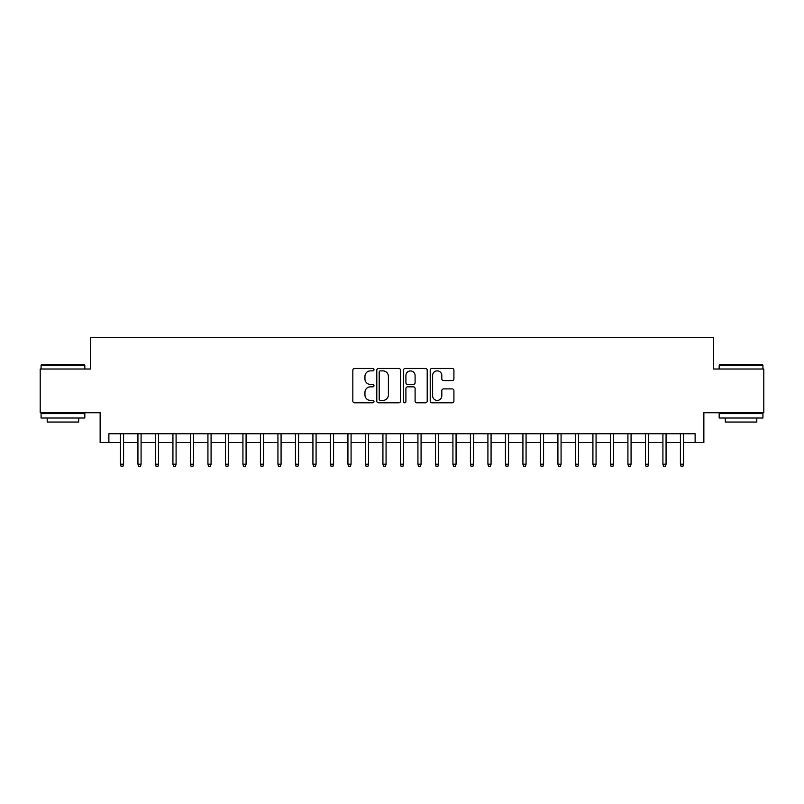 <?xml version="1.0" encoding="UTF-8"?>
<svg xmlns="http://www.w3.org/2000/svg" width="804" height="804" viewBox="0 0 804 804"><rect width="100%" height="100%" fill="white"/><g stroke="black" fill="none" stroke-linecap="round" stroke-linejoin="round"><path stroke-width="1.21" d="M374.001 369.659A1.206 1.206 0 0 0 372.795 368.463L354.554 368.463A1.719 1.719 0 0 0 352.835 370.182L352.835 401.095A1.719 1.719 0 0 0 354.554 402.814L372.795 402.814A1.206 1.206 0 0 0 374.001 401.608A1.206 1.206 0 0 0 372.795 400.412L370.433 400.412A5.497 5.497 0 0 1 364.946 394.915L364.946 392.342A5.497 5.497 0 0 1 370.433 386.845L372.795 386.845A1.206 1.206 0 0 0 374.001 385.639A1.206 1.206 0 0 0 372.795 384.433L370.433 384.433A5.497 5.497 0 0 1 364.946 378.935L364.946 376.362A5.497 5.497 0 0 1 370.433 370.865L372.795 370.865A1.206 1.206 0 0 0 374.001 369.659M452.2 380.573A1.719 1.719 0 0 0 453.918 378.855L453.918 370.182A1.719 1.719 0 0 0 452.2 368.463L431.929 368.463A1.719 1.719 0 0 0 430.21 370.182L430.21 401.095A1.719 1.719 0 0 0 431.929 402.814L452.2 402.814A1.719 1.719 0 0 0 453.918 401.095L453.918 390.623A1.719 1.719 0 0 0 452.2 388.905L443.527 388.905A1.719 1.719 0 0 0 441.808 390.623L441.808 395.819A4.593 4.593 0 0 1 437.215 400.412A4.593 4.593 0 0 1 432.622 395.819L432.622 375.458A4.593 4.593 0 0 1 437.215 370.865A4.593 4.593 0 0 1 441.808 375.458L441.808 378.855A1.719 1.719 0 0 0 443.527 380.573L452.2 380.573M108.882 442.512L108.882 433.758L695.118 433.758L695.118 442.512L703.862 442.512L703.862 412.764L763.8 412.764L763.8 369.016L713.49 369.016L713.49 337.519L90.51 337.519L90.51 369.016L40.2 369.016L40.2 412.764L100.138 412.764L100.138 442.512L120.439 442.512M400.492 370.182A1.719 1.719 0 0 0 398.784 368.463L378.513 368.463A1.719 1.719 0 0 0 376.795 370.182L376.795 401.095A1.719 1.719 0 0 0 378.513 402.814L398.784 402.814A1.719 1.719 0 0 0 400.492 401.095L400.492 370.182M405.216 368.463L425.487 368.463A1.719 1.719 0 0 1 427.205 370.182L427.205 401.095A1.719 1.719 0 0 1 425.487 402.814L416.814 402.814A1.719 1.719 0 0 1 415.095 401.095L415.095 388.563A1.719 1.719 0 0 0 413.377 386.845L407.628 386.845A1.719 1.719 0 0 0 405.909 388.563L405.909 401.608A1.206 1.206 0 0 1 404.703 402.814A1.206 1.206 0 0 1 403.507 401.608L403.507 370.182A1.719 1.719 0 0 1 405.216 368.463M123.585 442.512L137.936 442.512M141.082 442.512L155.433 442.512M158.579 442.512L172.93 442.512M176.086 442.512L190.427 442.512M193.583 442.512L207.934 442.512M211.08 442.512L225.432 442.512M228.577 442.512L242.929 442.512M246.084 442.512L260.426 442.512M263.581 442.512L277.933 442.512M281.078 442.512L295.43 442.512M298.575 442.512L312.927 442.512M316.083 442.512L330.424 442.512M333.58 442.512L347.931 442.512M351.077 442.512L365.428 442.512M368.574 442.512L382.925 442.512M386.071 442.512L400.422 442.512M403.578 442.512L417.929 442.512M421.075 442.512L435.426 442.512M438.572 442.512L452.923 442.512M456.069 442.512L470.42 442.512M473.576 442.512L487.917 442.512M491.073 442.512L505.425 442.512M508.57 442.512L522.922 442.512M526.067 442.512L540.419 442.512M543.574 442.512L557.916 442.512M561.071 442.512L575.423 442.512M578.568 442.512L592.92 442.512M596.065 442.512L610.417 442.512M613.573 442.512L627.914 442.512M631.07 442.512L645.421 442.512M648.567 442.512L662.918 442.512M666.064 442.512L680.415 442.512M683.561 442.512L695.118 442.512M380.403 370.865A1.206 1.206 0 0 0 379.197 372.071L379.197 399.206A1.206 1.206 0 0 0 380.403 400.412L382.895 400.412A5.497 5.497 0 0 0 388.392 394.915L388.392 376.362A5.497 5.497 0 0 0 382.895 370.865L380.403 370.865M415.095 375.548A4.593 4.593 0 0 0 410.502 370.956A4.593 4.593 0 0 0 405.909 375.548L405.909 382.714A1.719 1.719 0 0 0 407.628 384.433L413.377 384.433A1.719 1.719 0 0 0 415.095 382.714L415.095 375.548M120.439 464.209L121.133 466.481L122.881 466.481L123.585 464.209L120.439 464.209L120.439 433.758M123.585 464.209L123.585 433.758M41.597 364.634L84.299 364.634L84.822 365.167L41.074 365.167L41.597 364.634M62.953 418.01L41.074 418.01L41.074 413.638L84.822 413.638L84.822 418.01L62.953 418.01M78.702 418.01L78.702 422.04L47.195 422.04L47.195 418.01M719.701 364.634L762.403 364.634L762.926 365.167L719.178 365.167L719.701 364.634M741.047 418.01L719.178 418.01L719.178 413.638L762.926 413.638L762.926 418.01L741.047 418.01M756.805 418.01L756.805 422.04L725.298 422.04L725.298 418.01M137.936 464.209L138.63 466.481L140.388 466.481L141.082 464.209L137.936 464.209L137.936 433.758M141.082 464.209L141.082 433.758M155.433 464.209L156.137 466.481L157.885 466.481L158.579 464.209L155.433 464.209L155.433 433.758M158.579 464.209L158.579 433.758M172.93 464.209L173.634 466.481L175.383 466.481L176.086 464.209L172.93 464.209L172.93 433.758M176.086 464.209L176.086 433.758M190.427 464.209L191.131 466.481L192.88 466.481L193.583 464.209L190.427 464.209L190.427 433.758M193.583 464.209L193.583 433.758M207.934 464.209L208.628 466.481L210.377 466.481L211.08 464.209L207.934 464.209L207.934 433.758M211.08 464.209L211.08 433.758M225.432 464.209L226.135 466.481L227.884 466.481L228.577 464.209L225.432 464.209L225.432 433.758M228.577 464.209L228.577 433.758M242.929 464.209L243.632 466.481L245.381 466.481L246.084 464.209L242.929 464.209L242.929 433.758M246.084 464.209L246.084 433.758M260.426 464.209L261.129 466.481L262.878 466.481L263.581 464.209L260.426 464.209L260.426 433.758M263.581 464.209L263.581 433.758M277.933 464.209L278.626 466.481L280.375 466.481L281.078 464.209L277.933 464.209L277.933 433.758M281.078 464.209L281.078 433.758M295.43 464.209L296.133 466.481L297.882 466.481L298.575 464.209L295.43 464.209L295.43 433.758M298.575 464.209L298.575 433.758M312.927 464.209L313.63 466.481L315.379 466.481L316.083 464.209L312.927 464.209L312.927 433.758M316.083 464.209L316.083 433.758M330.424 464.209L331.127 466.481L332.876 466.481L333.58 464.209L330.424 464.209L330.424 433.758M333.58 464.209L333.58 433.758M347.931 464.209L348.624 466.481L350.373 466.481L351.077 464.209L347.931 464.209L347.931 433.758M351.077 464.209L351.077 433.758M365.428 464.209L366.121 466.481L367.88 466.481L368.574 464.209L365.428 464.209L365.428 433.758M368.574 464.209L368.574 433.758M382.925 464.209L383.629 466.481L385.377 466.481L386.071 464.209L382.925 464.209L382.925 433.758M386.071 464.209L386.071 433.758M400.422 464.209L401.126 466.481L402.874 466.481L403.578 464.209L400.422 464.209L400.422 433.758M403.578 464.209L403.578 433.758M417.929 464.209L418.623 466.481L420.371 466.481L421.075 464.209L417.929 464.209L417.929 433.758M421.075 464.209L421.075 433.758M435.426 464.209L436.12 466.481L437.878 466.481L438.572 464.209L435.426 464.209L435.426 433.758M438.572 464.209L438.572 433.758M452.923 464.209L453.627 466.481L455.376 466.481L456.069 464.209L452.923 464.209L452.923 433.758M456.069 464.209L456.069 433.758M470.42 464.209L471.124 466.481L472.873 466.481L473.576 464.209L470.42 464.209L470.42 433.758M473.576 464.209L473.576 433.758M487.917 464.209L488.621 466.481L490.37 466.481L491.073 464.209L487.917 464.209L487.917 433.758M491.073 464.209L491.073 433.758M505.425 464.209L506.118 466.481L507.867 466.481L508.57 464.209L505.425 464.209L505.425 433.758M508.57 464.209L508.57 433.758M522.922 464.209L523.625 466.481L525.374 466.481L526.067 464.209L522.922 464.209L522.922 433.758M526.067 464.209L526.067 433.758M540.419 464.209L541.122 466.481L542.871 466.481L543.574 464.209L540.419 464.209L540.419 433.758M543.574 464.209L543.574 433.758M557.916 464.209L558.619 466.481L560.368 466.481L561.071 464.209L557.916 464.209L557.916 433.758M561.071 464.209L561.071 433.758M575.423 464.209L576.116 466.481L577.865 466.481L578.568 464.209L575.423 464.209L575.423 433.758M578.568 464.209L578.568 433.758M592.92 464.209L593.623 466.481L595.372 466.481L596.065 464.209L592.92 464.209L592.92 433.758M596.065 464.209L596.065 433.758M610.417 464.209L611.12 466.481L612.869 466.481L613.573 464.209L610.417 464.209L610.417 433.758M613.573 464.209L613.573 433.758M627.914 464.209L628.617 466.481L630.366 466.481L631.07 464.209L627.914 464.209L627.914 433.758M631.07 464.209L631.07 433.758M645.421 464.209L646.114 466.481L647.863 466.481L648.567 464.209L645.421 464.209L645.421 433.758M648.567 464.209L648.567 433.758M662.918 464.209L663.612 466.481L665.37 466.481L666.064 464.209L662.918 464.209L662.918 433.758M666.064 464.209L666.064 433.758M680.415 464.209L681.119 466.481L682.867 466.481L683.561 464.209L680.415 464.209L680.415 433.758M683.561 464.209L683.561 433.758M41.074 369.016L41.074 365.167M51.054 413.638L51.054 412.764M74.852 413.638L74.852 412.764M84.822 369.016L84.822 365.167M719.178 369.016L719.178 365.167M729.148 413.638L729.148 412.764M752.946 413.638L752.946 412.764M762.926 369.016L762.926 365.167"/></g></svg>
